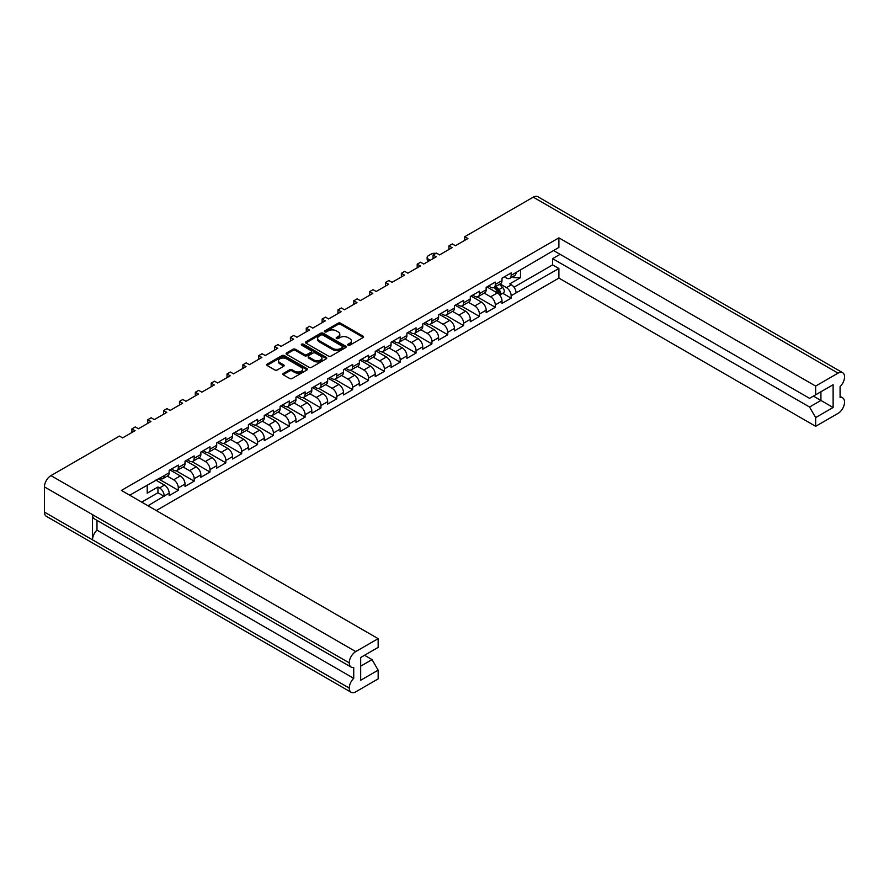 <?xml version="1.0" encoding="UTF-8"?>
<svg xmlns="http://www.w3.org/2000/svg" width="889" height="889" viewBox="0 0 889 889"><rect width="100%" height="100%" fill="white"/><g stroke="black" fill="none" stroke-linecap="round" stroke-linejoin="round"><path stroke-width="1.33" d="M348.043 345.232A1.233 0.711 0 0 0 349.788 345.232L363.034 337.576A1.767 1.022 0 0 0 363.545 336.864A1.767 1.022 0 0 0 363.034 336.142L340.598 323.185A1.767 1.022 0 0 0 338.098 323.185L324.852 330.83A1.233 0.711 0 0 0 326.596 331.841L328.319 330.852A5.645 3.256 0 0 1 336.286 330.852L338.164 331.93A5.645 3.256 0 0 1 339.809 334.231A5.645 3.256 0 0 1 338.164 336.542L336.453 337.531A1.233 0.711 0 0 0 338.198 338.531L339.909 337.542A5.645 3.256 0 0 1 347.888 337.542L349.755 338.62A5.645 3.256 0 0 1 351.411 340.932A5.645 3.256 0 0 1 349.755 343.232L348.043 344.221A1.233 0.711 0 0 0 348.043 345.232L348.043 344.221M289.67 369.791L283.369 373.424A1.767 1.022 0 0 0 282.858 374.147A1.767 1.022 0 0 0 283.369 374.858L289.67 378.492A1.767 1.022 0 0 0 292.159 378.492L306.872 370.002A1.767 1.022 0 0 0 307.394 369.279A1.767 1.022 0 0 0 306.872 368.568L284.436 355.611A1.767 1.022 0 0 0 281.935 355.611L267.233 364.101A1.767 1.022 0 0 0 266.711 364.823A1.767 1.022 0 0 0 267.233 365.546L274.834 369.935A1.767 1.022 0 0 0 277.324 369.935L283.624 366.301A1.767 1.022 0 0 0 284.136 365.579A1.767 1.022 0 0 0 283.624 364.857L279.857 362.679A4.712 2.723 0 0 1 278.468 360.756A4.712 2.723 0 0 1 281.38 358.245A4.712 2.723 0 0 1 286.525 358.834L301.293 367.357A4.712 2.723 0 0 1 302.671 369.279A4.712 2.723 0 0 1 299.76 371.802A4.712 2.723 0 0 1 294.626 371.213L292.159 369.791A1.767 1.022 0 0 0 289.67 369.791L289.67 370.957L283.369 374.591A1.767 1.022 0 0 0 283.18 374.725M119.426 436.077L50.951 475.615L355.756 651.593L378.158 638.658L121.415 490.428L558.903 237.852L815.646 386.082L838.049 373.147L533.244 197.169L464.769 236.707L467.914 238.519L455.424 245.742L452.268 243.919L448.923 245.853L452.068 247.675L439.577 254.887L436.421 253.065L433.065 255.01L436.221 256.821L423.72 264.033L420.575 262.222L417.219 264.155L420.375 265.978L407.873 273.19L404.728 271.367L401.372 273.301L404.517 275.123L392.027 282.335L388.871 280.524L385.526 282.458L388.671 284.28L376.169 291.492L373.024 289.67L369.668 291.603L372.824 293.426L360.323 300.638L357.178 298.826L353.822 300.76L356.967 302.571L344.476 309.794L341.32 307.972L337.976 309.905L341.12 311.728L328.63 318.94L325.474 317.129L322.118 319.062L325.274 320.873L312.772 328.097L309.628 326.274L306.272 328.208L309.428 330.03L296.926 337.242L293.781 335.42L290.425 337.364L293.57 339.176L281.08 346.399L277.924 344.576L274.579 346.51L277.724 348.332L265.222 355.544L262.077 353.722L258.721 355.667L261.877 357.478L249.376 364.69L246.231 362.879L242.875 364.812L246.02 366.635L233.529 373.847L230.373 372.024L227.028 373.958L230.173 375.78L217.683 382.992L214.527 381.181L211.171 383.115L214.327 384.937L201.825 392.149L198.68 390.327L195.324 392.26L198.48 394.083L185.979 401.295L182.834 399.483L179.478 401.417L182.623 403.228L170.132 410.451L166.976 408.629L163.632 410.562L166.776 412.385L154.275 419.597L151.13 417.786L147.774 419.719L150.93 421.53L138.428 428.754L135.284 426.931L131.928 428.865L135.072 430.687L122.582 437.899L119.426 436.077M306.005 343.154L328.441 356.111A1.767 1.022 0 0 0 330.93 356.111L345.643 347.621A1.767 1.022 0 0 0 346.154 346.899A1.767 1.022 0 0 0 345.643 346.177L323.207 333.231A1.767 1.022 0 0 0 320.707 333.231L306.005 341.72A1.767 1.022 0 0 0 305.483 342.443A1.767 1.022 0 0 0 306.005 343.154M326.252 358.812A1.767 1.022 0 0 0 326.774 358.089A1.767 1.022 0 0 0 326.252 357.367L303.449 344.199A1.233 0.711 0 0 0 301.704 345.21L311.172 350.677A1.767 1.022 0 0 1 311.695 351.399A1.767 1.022 0 0 1 311.172 352.122L306.994 354.533A1.767 1.022 0 0 1 304.505 354.533L295.404 349.277A1.767 1.022 0 0 0 292.914 349.277L286.614 352.911A1.767 1.022 0 0 0 286.102 353.633A1.767 1.022 0 0 0 286.614 354.344L309.05 367.301A1.767 1.022 0 0 0 311.55 367.301L326.252 358.812M131.928 432.51L131.928 428.865M147.774 423.353L147.774 419.719M163.632 414.207L163.632 410.562M179.478 405.051L179.478 401.417M195.324 395.905L195.324 392.26M211.171 386.748L211.171 383.115M227.028 377.603L227.028 373.958M242.875 368.446L242.875 364.812M258.721 359.3L258.721 355.667M274.579 350.144L274.579 346.51M290.425 340.998L290.425 337.364M306.272 331.841L306.272 328.208M322.118 322.696L322.118 319.062M337.976 313.55L337.976 309.905M353.822 304.394L353.822 300.76M369.668 295.248L369.668 291.603M385.526 286.091L385.526 282.458M401.372 276.946L401.372 273.301M417.219 267.789L417.219 264.155M433.065 258.643L433.065 255.01M448.923 249.487L448.923 245.853M464.769 240.341L464.769 236.707M147.985 505.763L164.232 496.029A6.612 3.812 60 0 0 159.564 487.939L157.942 486.994L147.218 493.184L147.218 485.094M156.264 510.553L558.903 278.09L815.646 426.32L838.049 413.385A9.201 5.312 120 0 0 844.55 402.117L844.55 402.117A9.201 5.312 120 0 0 842.65 397.883A9.201 5.312 120 0 0 840.083 397.55L840.083 386.637A9.201 5.312 120 0 0 844.55 376.925L844.55 376.892A9.201 5.312 120 0 0 842.65 372.691A9.201 5.312 120 0 0 838.049 373.147M520.498 269.578L520.498 277.679L509.775 283.869L511.408 284.802A6.612 3.812 -120 0 1 516.076 292.903L558.903 268.522L558.903 278.09M502.752 293.303L511.153 298.148L511.153 295.748A6.612 3.812 60 0 0 506.474 287.647L500.085 283.958M511.153 298.148L502.007 303.427L502.007 301.027L495.295 304.894L495.295 307.294L486.161 312.572L486.161 310.172L479.449 314.039L479.449 316.451L470.303 321.729L470.303 319.329L463.602 323.196L463.602 325.596L454.457 330.875L454.457 328.474L447.756 332.342L447.756 334.753L438.61 340.031L438.61 337.62L431.898 341.498L431.898 343.899L422.753 349.177L422.753 346.777L416.052 350.644L416.052 353.055L406.906 358.334L406.906 355.922L400.206 359.801L400.206 362.201L391.06 367.479L391.06 365.079L384.348 368.946L384.348 371.358L375.214 376.636L375.214 374.225L368.502 378.103L368.502 380.503L359.356 385.782L359.356 383.381L352.655 387.248L352.655 389.66L343.51 394.938L343.51 392.527L336.809 396.405L336.809 398.805L327.663 404.084L327.663 401.684L320.951 405.551L320.951 407.951L311.806 413.241L311.806 410.829L305.105 414.696L305.105 417.108L295.959 422.386L295.959 419.986L289.258 423.853L289.258 426.253L280.113 431.532L280.113 429.131L273.401 432.999L273.401 435.41L264.266 440.688L264.266 438.277L257.554 442.155L257.554 444.556L248.409 449.834L248.409 447.434L241.708 451.301L241.708 453.712L232.562 458.991L232.562 456.579L225.862 460.458L225.862 462.858L216.716 468.136L216.716 465.736L210.004 469.603L210.004 472.015L200.858 477.293L200.858 474.882L194.158 478.76L194.158 481.16L185.012 486.439L185.012 484.038L178.311 487.905L178.311 490.317L169.166 495.595L169.166 493.184L164.232 496.029M164.232 475.615L169.166 472.77A6.612 3.812 60 0 1 167.799 475.804L162.865 478.649A6.612 3.812 60 0 0 164.232 475.615L129.694 495.206M169.166 472.77L169.166 470.37L178.311 465.091L178.311 467.492A6.612 3.812 60 0 1 176.944 470.514A6.612 3.812 60 0 1 173.633 470.192L171.555 468.992M178.311 467.492L185.012 463.625L185.012 461.213L194.158 455.935L194.158 458.346A6.612 3.812 60 0 1 192.791 461.369A6.612 3.812 60 0 1 189.479 461.047L187.401 459.835M194.158 458.346L200.858 454.468L200.858 452.068L210.004 446.789L210.004 449.189A6.612 3.812 60 0 1 208.637 452.223A6.612 3.812 60 0 1 205.337 451.89L203.248 450.69M210.004 449.189L216.716 445.322L216.716 442.911L225.862 437.632L225.862 440.044A6.612 3.812 60 0 1 224.484 443.066A6.612 3.812 60 0 1 221.183 442.744L219.105 441.533M225.862 440.044L232.562 436.166L232.562 433.765L241.708 428.487L241.708 430.887A6.612 3.812 60 0 1 240.341 433.921A6.612 3.812 60 0 1 237.03 433.588L234.952 432.387M241.708 430.887L248.409 427.02L248.409 424.62L257.554 419.33L257.554 421.742A6.612 3.812 60 0 1 256.188 424.764A6.612 3.812 60 0 1 252.887 424.442L250.798 423.242M257.554 421.742L264.266 417.874L264.266 415.463L273.401 410.185L273.401 412.585A6.612 3.812 60 0 1 272.034 415.619A6.612 3.812 60 0 1 268.734 415.285L266.644 414.085M273.401 412.585L280.113 408.718L280.113 406.317L289.258 401.039L289.258 403.439A6.612 3.812 60 0 1 287.892 406.462A6.612 3.812 60 0 1 284.58 406.14L282.502 404.94M289.258 403.439L295.959 399.572L295.959 397.161L305.105 391.882L305.105 394.294A6.612 3.812 60 0 1 303.738 397.316A6.612 3.812 60 0 1 300.426 396.983L298.348 395.783M305.105 394.294L311.806 390.415L311.806 388.015L320.951 382.737L320.951 385.137A6.612 3.812 60 0 1 319.584 388.16A6.612 3.812 60 0 1 316.284 387.837L314.195 386.637M320.951 385.137L327.663 381.27L327.663 378.858L336.809 373.58L336.809 375.991A6.612 3.812 60 0 1 335.431 379.014A6.612 3.812 60 0 1 332.13 378.681L330.052 377.481M336.809 375.991L343.51 372.113L343.51 369.713L352.655 364.434L352.655 366.835A6.612 3.812 60 0 1 351.288 369.857A6.612 3.812 60 0 1 347.977 369.535L345.899 368.335M352.655 366.835L359.356 362.968L359.356 360.556L368.502 355.278L368.502 357.689A6.612 3.812 60 0 1 367.135 360.712A6.612 3.812 60 0 1 363.834 360.389L361.745 359.178M368.502 357.689L375.214 353.811L375.214 351.411L384.348 346.132L384.348 348.532A6.612 3.812 60 0 1 382.981 351.566A6.612 3.812 60 0 1 379.681 351.233L377.592 350.033M384.348 348.532L391.06 344.665L391.06 342.254L400.206 336.975L400.206 339.387A6.612 3.812 60 0 1 398.839 342.409A6.612 3.812 60 0 1 395.527 342.087L393.449 340.876M400.206 339.387L406.906 335.509L406.906 333.108L416.052 327.83L416.052 330.23A6.612 3.812 60 0 1 414.685 333.264A6.612 3.812 60 0 1 411.374 332.931L409.296 331.73M416.052 330.23L422.753 326.363L422.753 323.963L431.898 318.673L431.898 321.085A6.612 3.812 60 0 1 430.532 324.107A6.612 3.812 60 0 1 427.231 323.785L425.142 322.574M431.898 321.085L438.61 317.206L438.61 314.806L447.756 309.528L447.756 311.928A6.612 3.812 60 0 1 446.378 314.962A6.612 3.812 60 0 1 443.078 314.628L441 313.428M447.756 311.928L454.457 308.061L454.457 305.66L463.602 300.382L463.602 302.782A6.612 3.812 60 0 1 462.236 305.805A6.612 3.812 60 0 1 458.924 305.483L456.846 304.282M463.602 302.782L470.303 298.915L470.303 296.504L479.449 291.225L479.449 293.626A6.612 3.812 60 0 1 478.082 296.659A6.612 3.812 60 0 1 474.782 296.326L472.692 295.126M479.449 293.626L486.161 289.758L486.161 287.358L495.295 282.08L495.295 284.48A6.612 3.812 60 0 1 493.928 287.503A6.612 3.812 60 0 1 490.628 287.18L488.539 285.98M495.295 284.48L502.007 280.613L502.007 278.201L511.153 272.923L511.153 275.334A6.612 3.812 60 0 1 509.786 278.357A6.612 3.812 60 0 1 506.474 278.024L504.396 276.823M558.903 237.852L558.903 247.409L516.076 272.49A6.612 3.812 -120 0 1 514.709 275.512L509.786 278.357M360.678 666.172L372.058 659.605L378.158 670.162L360.678 680.252L360.678 657.493L378.158 647.403L378.158 638.658M355.756 651.593A9.201 5.312 120 0 0 349.255 662.85L349.255 662.883A9.201 5.312 120 0 0 351.155 667.083A9.201 5.312 120 0 0 353.722 667.428L353.722 678.34A9.201 5.312 120 0 0 349.255 688.053L349.255 688.075A9.201 5.312 120 0 0 351.155 692.287A9.201 5.312 120 0 0 355.756 691.831L378.158 678.896L378.158 670.162M372.058 659.605L364.546 655.26M159.253 478.138L159.564 478.315A6.612 3.812 60 0 0 162.865 478.649M159.564 487.939L164.487 485.094L155.853 480.104M164.487 485.094A6.612 3.812 60 0 1 169.166 493.184M520.498 277.679L513.998 277.679L513.998 275.923M512.475 276.801L513.998 277.679M815.646 386.082L815.646 394.816L809.546 398.339L553.514 250.52M815.646 394.816L833.115 384.726L833.115 407.484L815.646 417.574L815.646 426.32M815.646 417.574L809.546 407.018L552.602 258.666L560.126 254.332M558.903 268.522L552.602 264.889L552.602 258.666M178.311 487.905A6.612 3.812 60 0 0 173.633 479.816L167.243 476.115M173.633 479.816L180.345 475.937L169.921 469.925M185.012 463.625A6.612 3.812 60 0 1 183.645 466.647L176.944 470.514M180.345 475.937A6.612 3.812 60 0 1 185.012 484.038M194.158 478.76A6.612 3.812 60 0 0 189.479 470.659L183.09 466.969M189.479 470.659L196.191 466.792L185.779 460.78M200.858 454.468A6.612 3.812 60 0 1 199.492 457.502L192.791 461.369M196.191 466.792A6.612 3.812 60 0 1 200.858 474.882M210.004 469.603A6.612 3.812 60 0 0 205.337 461.513L198.936 457.824M205.337 461.513L212.038 457.635L201.625 451.623M216.716 445.322A6.612 3.812 60 0 1 215.349 448.345L208.637 452.223M212.038 457.635A6.612 3.812 60 0 1 216.716 465.736M225.862 460.458A6.612 3.812 60 0 0 221.183 452.357L214.782 448.667M221.183 452.357L227.884 448.489L217.472 442.478M232.562 436.166A6.612 3.812 60 0 1 231.196 439.199L224.484 443.066M227.884 448.489A6.612 3.812 60 0 1 232.562 456.579M241.708 451.301A6.612 3.812 60 0 0 237.03 443.211L230.64 439.522M237.03 443.211L243.742 439.333L233.329 433.321M248.409 427.02A6.612 3.812 60 0 1 247.042 430.043L240.341 433.921M243.742 439.333A6.612 3.812 60 0 1 248.409 447.434M257.554 442.155A6.612 3.812 60 0 0 252.887 434.054L246.486 430.365M252.887 434.054L259.588 430.187L249.176 424.175M264.266 417.874A6.612 3.812 60 0 1 262.888 420.897L256.188 424.764M259.588 430.187A6.612 3.812 60 0 1 264.266 438.277M273.401 432.999A6.612 3.812 60 0 0 268.734 424.909L262.333 421.219M268.734 424.909L275.434 421.042L265.022 415.03M280.113 408.718A6.612 3.812 60 0 1 278.746 411.74L272.034 415.619M275.434 421.042A6.612 3.812 60 0 1 280.113 429.131M289.258 423.853A6.612 3.812 60 0 0 284.58 415.763L278.19 412.063M284.58 415.763L291.292 411.885L280.868 405.873M295.959 399.572A6.612 3.812 60 0 1 294.592 402.595L287.892 406.462M291.292 411.885A6.612 3.812 60 0 1 295.959 419.986M305.105 414.696A6.612 3.812 60 0 0 300.426 406.606L294.037 402.917M300.426 406.606L307.138 402.739L296.726 396.727M311.806 390.415A6.612 3.812 60 0 1 310.439 393.438L303.738 397.316M307.138 402.739A6.612 3.812 60 0 1 311.806 410.829M320.951 405.551A6.612 3.812 60 0 0 316.284 397.461L309.883 393.76M316.284 397.461L322.985 393.583L312.572 387.571M327.663 381.27A6.612 3.812 60 0 1 326.296 384.292L319.584 388.16M322.985 393.583A6.612 3.812 60 0 1 327.663 401.684M336.809 396.405A6.612 3.812 60 0 0 332.13 388.304L325.73 384.615M332.13 388.304L338.831 384.437L328.419 378.425M343.51 372.113A6.612 3.812 60 0 1 342.143 375.136L335.431 379.014M338.831 384.437A6.612 3.812 60 0 1 343.51 392.527M352.655 387.248A6.612 3.812 60 0 0 347.977 379.159L341.587 375.458M347.977 379.159L354.689 375.28L344.276 369.268M359.356 362.968A6.612 3.812 60 0 1 357.989 365.99L351.288 369.857M354.689 375.28A6.612 3.812 60 0 1 359.356 383.381M368.502 378.103A6.612 3.812 60 0 0 363.834 370.002L357.434 366.312M363.834 370.002L370.535 366.135L360.123 360.123M375.214 353.811A6.612 3.812 60 0 1 373.836 356.845L367.135 360.712M370.535 366.135A6.612 3.812 60 0 1 375.214 374.225M384.348 368.946A6.612 3.812 60 0 0 379.681 360.856L373.28 357.156M379.681 360.856L386.382 356.978L375.969 350.966M391.06 344.665A6.612 3.812 60 0 1 389.693 347.688L382.981 351.566M386.382 356.978A6.612 3.812 60 0 1 391.06 365.079M400.206 359.801A6.612 3.812 60 0 0 395.527 351.7L389.138 348.01M395.527 351.7L402.239 347.832L391.816 341.821M406.906 335.509A6.612 3.812 60 0 1 405.54 338.542L398.839 342.409M402.239 347.832A6.612 3.812 60 0 1 406.906 355.922M416.052 350.644A6.612 3.812 60 0 0 411.374 342.554L404.984 338.865M411.374 342.554L418.086 338.676L407.673 332.664M422.753 326.363A6.612 3.812 60 0 1 421.386 329.386L414.685 333.264M418.086 338.676A6.612 3.812 60 0 1 422.753 346.777M431.898 341.498A6.612 3.812 60 0 0 427.231 333.397L420.83 329.708M427.231 333.397L433.932 329.53L423.52 323.518M438.61 317.206A6.612 3.812 60 0 1 437.244 320.24L430.532 324.107M433.932 329.53A6.612 3.812 60 0 1 438.61 337.62M447.756 332.342A6.612 3.812 60 0 0 443.078 324.252L436.677 320.562M443.078 324.252L449.778 320.384L439.366 314.362M454.457 308.061A6.612 3.812 60 0 1 453.09 311.083L446.378 314.962M449.778 320.384A6.612 3.812 60 0 1 454.457 328.474M463.602 323.196A6.612 3.812 60 0 0 458.924 315.095L452.534 311.406M458.924 315.095L465.636 311.228L455.224 305.216M470.303 298.915A6.612 3.812 60 0 1 468.936 301.938L462.236 305.805M465.636 311.228A6.612 3.812 60 0 1 470.303 319.329M479.449 314.039A6.612 3.812 60 0 0 474.782 305.949L468.381 302.26M474.782 305.949L481.482 302.082L471.07 296.07M486.161 289.758A6.612 3.812 60 0 1 484.783 292.781L478.082 296.659M481.482 302.082A6.612 3.812 60 0 1 486.161 310.172M495.295 304.894A6.612 3.812 60 0 0 490.628 296.804L484.227 293.103M490.628 296.804L497.329 292.926L486.916 286.914M502.007 280.613A6.612 3.812 60 0 1 500.64 283.635L493.928 287.503M497.329 292.926A6.612 3.812 60 0 1 502.007 301.027M351.155 692.287L46.35 516.309A9.201 5.312 -60 0 1 44.45 512.108L349.255 688.075M351.155 667.083L94.412 518.865A9.201 5.312 -60 0 1 92.512 514.653L349.255 662.883L44.45 486.883L44.45 512.108M44.45 486.883A9.201 5.312 -60 0 1 50.951 475.615M533.244 197.169A9.201 5.312 -60 0 1 537.845 196.713L842.65 372.691M92.512 514.653L92.512 539.823A9.201 5.312 -60 0 1 96.979 530.111L96.979 520.343M477.337 296.926L495.295 307.294M461.48 306.072L479.449 316.451M445.633 315.228L463.602 325.596M429.787 324.374L447.756 334.753M413.941 333.531L431.898 343.899M398.083 342.676L416.052 353.055M382.237 351.833L400.206 362.201M366.39 360.978L384.348 371.358M350.533 370.135L368.502 380.503M334.686 379.281L352.655 389.66M318.84 388.437L336.809 398.805M302.993 397.583L320.951 407.951M287.136 406.74L305.105 417.108M271.289 415.885L289.258 426.253M255.443 425.031L273.401 435.41M239.585 434.188L257.554 444.556M223.739 443.333L241.708 453.712M207.893 452.49L225.862 462.858M192.046 461.635L210.004 472.015M176.189 470.792L194.158 481.16M158.242 478.727L178.311 490.317M96.979 530.111L353.722 678.34M513.986 287.191L552.602 264.889M809.546 407.018L820.925 400.45L813.413 396.105M833.115 407.484L820.925 400.45L820.925 391.771L833.115 384.726M164.232 496.384L157.942 492.75L157.942 486.994M141.684 502.129L157.942 492.75M348.199 345.299L349.755 344.399A5.645 3.256 0 0 0 351.411 342.098L351.411 340.932M339.809 334.231L339.809 335.409A5.645 3.256 0 0 1 338.164 337.709L336.598 338.609M363.223 337.442A1.767 1.022 0 0 0 363.034 337.309L340.598 324.363A1.767 1.022 0 0 0 338.098 324.363L325.007 331.919M345.832 347.488A1.767 1.022 0 0 0 345.643 347.355L323.207 334.397A1.767 1.022 0 0 0 320.707 334.397L306.005 342.887A1.767 1.022 0 0 0 305.805 343.021M342.521 347.399A1.233 0.711 0 0 0 342.521 346.399L322.829 335.031A1.233 0.711 0 0 0 321.085 335.031L319.273 336.064A5.645 3.256 0 0 0 317.629 338.376A5.645 3.256 0 0 0 319.273 340.676L332.742 348.444A5.645 3.256 0 0 0 340.72 348.444L342.521 347.399L342.521 348.577A1.233 0.711 0 0 0 342.887 348.077L342.887 346.899M317.629 338.376L317.629 339.542A5.645 3.256 0 0 0 319.273 341.854L319.273 340.676M342.521 348.577L340.72 349.621A5.645 3.256 0 0 1 332.742 349.621L319.273 341.854M311.695 351.399L311.695 352.577A1.767 1.022 0 0 1 311.172 353.289L306.994 355.7A1.767 1.022 0 0 1 304.505 355.7L295.404 350.444A1.767 1.022 0 0 0 292.914 350.444L286.614 354.089A1.767 1.022 0 0 0 286.425 354.222M326.452 358.678A1.767 1.022 0 0 0 326.252 358.545L303.449 345.377A1.233 0.711 0 0 0 301.849 345.299M313.95 359.978A4.712 2.723 0 0 0 319.084 360.567A4.712 2.723 0 0 0 321.996 358.056A4.712 2.723 0 0 0 320.618 356.133L315.406 353.122A1.767 1.022 0 0 0 312.917 353.122L308.739 355.533A1.767 1.022 0 0 0 308.227 356.256A1.767 1.022 0 0 0 308.739 356.978L313.95 359.978L313.95 361.156A4.712 2.723 0 0 0 319.084 361.745A4.712 2.723 0 0 0 321.996 359.234L321.996 358.056M308.227 356.256L308.227 357.434A1.767 1.022 0 0 0 308.739 358.145L308.739 356.978M313.95 361.156L308.739 358.145M302.671 369.279L302.671 370.457A4.712 2.723 0 0 1 299.76 372.969A4.712 2.723 0 0 1 294.626 372.38L292.159 370.957A1.767 1.022 0 0 0 289.67 370.957M278.468 360.756L278.468 361.923A4.712 2.723 0 0 0 279.857 363.857L279.857 362.679M283.813 366.168A1.767 1.022 0 0 0 283.624 366.035L279.857 363.857M307.072 369.868A1.767 1.022 0 0 0 306.872 369.735L284.436 356.778A1.767 1.022 0 0 0 281.935 356.778L267.233 365.279A1.767 1.022 0 0 0 267.033 365.412M494.051 287.436L497.218 290.57A3.589 2.078 60 0 1 498.907 294.148M487.428 286.625L488.85 288.025M435.821 253.421A4.312 2.489 -0 0 0 431.343 254.01L428.398 255.71A4.312 2.489 -0 0 0 427.131 257.466A4.312 2.489 -0 0 0 428.398 259.232L430.22 260.288M494.74 287.036L498.507 290.747A1.722 1 60 0 1 498.951 293.337A1.722 1 60 0 1 498.796 293.392M495.773 286.447L498.94 289.57A3.589 2.078 60 0 1 499.885 294.948A3.589 2.078 60 0 1 499.707 295.037M499.429 284.336L502.596 287.458A3.589 2.078 60 0 1 503.552 292.837L499.885 294.948M428.909 261.044L428.398 260.755A4.312 2.489 180 0 1 427.131 258.999L427.131 257.466M516.076 292.903L511.153 295.748M511.153 275.334L516.076 272.49M506.474 287.647L511.408 284.802M349.255 688.053L92.512 539.823M349.755 344.399L349.755 343.232M336.453 338.531L336.453 337.531M338.164 337.709L338.164 336.542M324.852 331.841L324.852 330.83M338.098 324.363L338.098 323.185M340.598 324.363L340.598 323.185M363.034 337.309L363.034 336.142M306.005 342.887L306.005 341.72M320.707 334.397L320.707 333.231M323.207 334.397L323.207 333.231M345.643 347.355L345.643 346.177M332.742 349.621L332.742 348.444M340.72 349.621L340.72 348.444M286.614 354.089L286.614 352.911M292.914 350.444L292.914 349.277M295.404 350.444L295.404 349.277M304.505 355.7L304.505 354.533M306.994 355.7L306.994 354.533M311.172 353.289L311.172 352.122M303.449 345.377L303.449 344.199M326.252 358.545L326.252 357.367M283.369 374.591L283.369 373.424M292.159 370.957L292.159 369.791M294.626 372.38L294.626 371.213M283.624 366.035L283.624 364.857M267.233 365.279L267.233 364.101M281.935 356.778L281.935 355.611M284.436 356.778L284.436 355.611M306.872 369.735L306.872 368.568M497.218 290.57L495.229 291.714M499.318 292.548L498.662 292.914M502.596 287.458L498.94 289.57M428.398 260.755L428.398 259.232M842.65 397.883L840.083 396.405"/></g></svg>
